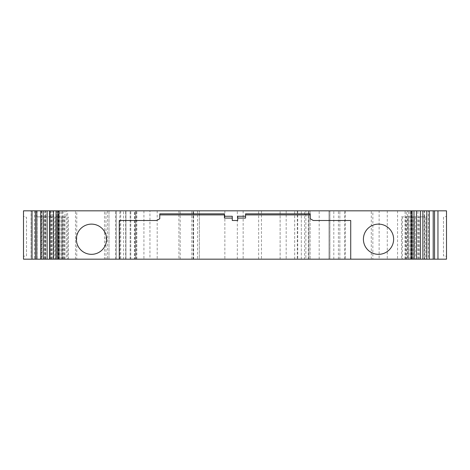<?xml version="1.0" encoding="UTF-8"?>
<svg xmlns="http://www.w3.org/2000/svg" width="470" height="470" viewBox="0 0 470 470"><rect width="100%" height="100%" fill="white"/><g stroke="black" fill="none" stroke-linecap="round" stroke-linejoin="round"><path stroke-width="0.35" stroke-dasharray="2.35 1.76" d="M50.184 259.17L53.157 259.17L53.157 210.83L50.137 210.83L50.184 259.17L56.911 259.17L56.911 210.83L50.184 210.83M50.137 259.17L50.137 210.83M297.299 210.83L297.299 259.17L310.112 259.17L310.112 210.83L319.177 210.83L319.177 259.17L310.112 259.17L310.112 210.83L294.661 210.83L304.589 210.83L304.589 259.17L308.896 259.17L301.311 259.17L308.896 259.17L308.896 210.83L304.589 210.83M294.661 259.17L294.661 210.83M193.622 259.17L193.622 210.83L199.374 210.83L199.374 259.17L191.848 259.17L193.487 259.17L193.487 210.83L308.896 210.83L301.311 210.83L308.896 210.83L308.896 259.17L308.896 210.83L308.896 259.17L305.864 259.17L305.864 210.83M191.848 259.17L191.848 210.83L193.487 210.83M378.52 224.125A15.105 15.105 0 0 0 363.41 239.23A15.105 15.105 0 0 0 378.52 254.335A15.105 15.105 0 0 0 393.625 239.23A15.105 15.105 0 0 0 378.52 224.125M91.48 224.125A15.105 15.105 0 0 0 76.375 239.23A15.105 15.105 0 0 0 91.48 254.335A15.105 15.105 0 0 0 106.59 239.23A15.105 15.105 0 0 0 91.48 224.125M401.503 216.87L407.578 216.87L407.578 259.17L406.573 259.17L406.573 216.87L401.503 216.87L401.503 259.17L406.573 259.17M407.578 210.83L412.125 210.83L407.578 210.83L407.666 259.17M407.907 216.87L413.988 216.87L413.988 259.17L412.977 259.17L412.977 216.87L407.907 216.87L407.907 259.17L412.977 259.17M413.988 210.83L411.485 210.83L416.467 210.83L413.988 210.83L414.07 259.17M414.317 216.87L420.392 216.87L420.392 259.17L419.387 259.17L419.387 216.87L414.317 216.87L414.317 259.17L419.387 259.17M420.392 210.83L417.889 210.83L422.871 210.83L420.392 210.83L420.48 259.17M426.795 210.83L424.24 210.83L429.28 210.83L426.795 210.83L426.883 259.17L425.791 259.17L425.791 216.87L420.521 216.87L420.521 259.17L424.24 259.17L424.24 216.87L426.883 216.87L426.883 259.17M56.911 210.83L57.04 259.17L57.04 210.83L63.08 210.83L63.08 259.17L105.967 259.17L105.967 210.83L63.08 210.83M105.967 210.83L108.987 210.83L108.987 259.17L107.501 259.17L107.501 210.83L108.987 210.83L108.987 259.17L105.967 259.17M107.501 210.83L104.481 210.83L104.481 259.17L76.763 259.17L76.763 210.83L104.481 210.83M67.627 210.83L66.352 210.83L66.352 259.17L67.627 259.17L67.627 210.83L76.763 210.83M53.157 210.83L66.352 210.83M120.702 210.83L116.26 210.83L116.26 259.17L119.885 259.17L116.26 259.17L116.26 210.83L116.26 259.17L116.26 210.83L125.925 210.83L125.925 259.17L125.925 210.83L120.702 210.83L120.702 259.17L116.26 259.17L125.925 259.17L120.702 259.17M428.37 210.83L446.5 210.83L446.5 259.17L428.37 259.17L428.37 210.83L406.303 210.83L406.303 259.17L428.37 259.17M387.268 210.83L387.268 259.17L379.126 259.17L379.126 210.83L406.303 210.83M379.126 210.83L372.857 210.83L372.857 259.17L379.126 259.17M319.177 259.17L339.845 259.17L329.899 259.17L329.899 210.83L329 210.83L372.857 210.83M329.899 210.83L319.177 210.83M193.622 210.83L191.848 210.83M199.374 210.83L191.866 210.83L191.878 259.17L199.374 259.17L199.374 210.83M180.186 210.83L191.866 210.83L191.866 259.17L178.905 259.17L178.905 210.83L180.186 210.83L180.186 259.17M157.203 210.83L157.203 259.17L149.942 259.17L149.942 210.83L178.905 210.83M149.942 210.83L130.76 210.83L134.855 210.83L134.855 259.17L136.2 259.17L134.385 259.17L134.385 210.83L136.2 210.83L134.855 210.83M134.385 210.83L130.155 210.83L135.595 210.83L135.595 259.17L123.557 259.17L123.557 210.83L135.595 210.83L135.595 259.17L130.155 259.17L134.385 259.17M34.621 210.83L34.621 259.17L23.5 259.17L23.5 210.83L123.557 210.83M45.76 210.83L40.72 210.83L43.205 210.83L43.205 216.87L45.76 216.87L45.76 210.83L43.205 210.83M52.111 210.83L47.129 210.83L49.608 210.83L49.608 216.87L52.111 216.87L52.111 210.83L49.608 210.83M58.515 210.83L53.533 210.83L56.012 210.83L56.012 216.87L58.515 216.87L58.515 210.83L56.012 210.83M64.919 210.83L57.875 210.83L62.422 210.83L62.422 216.87L64.919 216.87L64.919 210.83L62.422 210.83M66.352 259.17L53.157 259.17M446.5 256.291L446.5 216.359L446.5 256.291L443.48 255.874L443.48 217.287L446.5 216.359L443.48 217.287L443.48 255.874L446.5 256.291M387.268 259.17L406.303 259.17M329.899 259.17L329 259.17L329 210.83L329 259.17L372.857 259.17M333.8 259.17L333.8 210.83M224.866 210.83L224.866 259.17L305.864 259.17M280.12 259.17L280.12 210.83L280.12 259.17M224.866 259.17L193.487 259.17M157.203 259.17L178.905 259.17M134.855 259.17L130.76 259.17L130.76 210.83L130.76 259.17L149.942 259.17M34.621 259.17L123.557 259.17M41.865 259.17L31.055 259.17L31.055 210.83L31.055 259.17L51.6 259.17L41.865 259.17L41.865 216.87L36.49 216.87L51.6 216.87L41.865 216.87L41.865 210.83M23.5 216.359L23.5 256.291L23.5 216.359L26.52 217.287L26.52 255.874L23.5 256.291L26.52 255.874L26.52 217.287L23.5 216.359M402.355 216.87L402.355 259.17L405.081 259.17L405.081 210.83M408.759 216.87L408.759 259.17L411.485 259.17L411.485 210.83M415.169 216.87L415.169 259.17L417.889 259.17L417.889 210.83M420.521 216.87L424.24 216.87L424.24 210.83M63.08 259.17L56.911 259.17M76.763 259.17L67.627 259.17M104.481 259.17L107.501 259.17M64.525 216.87L63.426 216.87L63.426 259.17L57.875 259.17L67.645 259.17L67.645 216.87L64.525 216.87L64.525 259.17L67.645 259.17M63.426 259.17L64.525 259.17M58.116 216.87L57.023 216.87L57.023 259.17L53.533 259.17L61.241 259.17L61.241 216.87L58.116 216.87L58.116 259.17L61.241 259.17M57.023 259.17L58.116 259.17M51.712 216.87L50.613 216.87L50.613 259.17L47.129 259.17L54.831 259.17L54.831 216.87L51.712 216.87L51.712 259.17L54.831 259.17M50.613 259.17L51.712 259.17M40.72 259.17L49.479 259.17L40.72 259.17M304.589 259.17L297.299 259.17M426.795 259.17L424.24 259.17M420.521 259.17L425.791 259.17M420.392 259.17L417.889 259.17M415.169 259.17L414.317 259.17M413.988 259.17L411.485 259.17M408.759 259.17L407.907 259.17M407.578 259.17L405.081 259.17M402.355 259.17L401.503 259.17M41.366 259.17L41.366 216.87M51.6 259.17L51.6 216.87L51.6 259.17M237.72 216.265L237.72 220.495L232.28 220.495L232.28 216.265M245.575 213.85L245.575 218.08M350.72 259.17L350.72 220.495L313.255 220.495L310.235 218.756L310.235 213.85M159.765 213.85L159.765 218.756L156.745 220.495L119.28 220.495L119.28 259.17M232.28 218.08L224.425 218.08L224.425 213.85M405.475 259.17L405.475 216.87M411.885 259.17L411.885 216.87M418.288 259.17L418.288 216.87M424.698 259.17L424.698 216.87M49.479 259.17L49.479 216.87L45.302 216.87L45.302 259.17M55.683 259.17L55.683 216.87M62.093 259.17L62.093 216.87M68.497 259.17L68.497 216.87M339.845 259.17L339.845 210.83L339.845 259.17M136.2 259.17L136.2 210.83L136.2 259.17M130.155 259.17L130.155 210.83L130.155 259.17M408.718 259.17L408.718 210.83M61.282 259.17L61.282 210.83M407.666 216.87L406.573 216.87M414.07 216.87L412.977 216.87M420.48 216.87L419.387 216.87M426.883 216.87L425.791 216.87M45.302 216.87L44.209 216.87L44.209 259.17M45.76 259.17L45.76 216.87L49.479 216.87M44.209 216.87L43.117 216.87L43.205 259.17M52.111 259.17L52.111 216.87L54.831 216.87M50.613 216.87L49.52 216.87L49.608 259.17M58.515 259.17L58.515 216.87L61.241 216.87M57.023 216.87L55.93 216.87L56.012 259.17M64.919 259.17L64.919 216.87L67.645 216.87M63.426 216.87L62.334 216.87L62.422 259.17M301.311 259.17L301.311 210.83L301.311 259.17M410.063 259.17L410.063 210.83M59.937 259.17L59.937 210.83M424.58 210.83L424.58 259.17M45.42 210.83L45.42 259.17M297.716 210.83L297.716 259.17M397.544 210.83L397.544 259.17M371.282 259.17L371.282 210.83M345.256 210.83L345.256 259.17M344.716 259.17L344.716 210.83M329.852 210.83L329.852 259.17M308.296 259.17L308.296 210.83M294.678 259.17L294.678 210.83M286.183 210.83L286.183 259.17M261.461 210.83L261.461 259.17M258.641 259.17L258.641 210.83M243.155 210.83L243.155 259.17M237.332 259.17L237.332 210.83M115.573 259.17L115.573 210.83M37.095 210.83L37.095 259.17L37.095 210.83M36.49 210.83L36.49 216.87M50.789 210.83L50.789 216.87M51.553 259.17L51.553 216.87M44.474 210.83L44.474 259.17M75.482 259.17L75.482 210.83M125.66 259.17L125.66 210.83M338.4 259.17L338.4 210.83M197.564 210.83L197.564 259.17M193.147 259.17L193.147 210.83M143.92 210.83L143.92 259.17M136.805 259.17L136.805 210.83M41.501 210.83L41.501 259.17M119.885 259.17L119.885 210.83M50.925 216.87L50.925 210.83M43.117 216.87L43.117 259.17M49.52 216.87L49.52 259.17M55.93 216.87L55.93 259.17M62.334 216.87L62.334 259.17"/><path stroke-width="0.7" d="M378.52 224.125A15.105 15.105 0 0 0 363.41 239.23A15.105 15.105 0 0 0 378.52 254.335A15.105 15.105 0 0 0 393.625 239.23A15.105 15.105 0 0 0 378.52 224.125M91.48 224.125A15.105 15.105 0 0 0 76.375 239.23A15.105 15.105 0 0 0 91.48 254.335A15.105 15.105 0 0 0 106.59 239.23A15.105 15.105 0 0 0 91.48 224.125M32.042 210.83L23.5 210.83L23.5 259.17L32.042 259.17L32.042 210.83L411.021 210.83L411.021 259.17L350.72 259.17L350.72 220.495L313.255 220.495L310.235 218.756L310.235 213.85L245.575 213.85L245.575 216.265L237.72 216.265L237.72 220.495L232.28 220.495L232.28 216.265L224.425 216.265L224.425 213.85L159.765 213.85L159.765 218.756L156.745 220.495L119.28 220.495L119.28 259.17L58.979 259.17L58.979 210.83M437.958 210.83L437.958 259.17L446.5 259.17L446.5 210.83L411.021 210.83M58.979 259.17L32.042 259.17M437.958 259.17L426.801 259.17L426.801 210.83M411.021 259.17L426.801 259.17M350.72 259.17L119.28 259.17M434.55 210.83L434.55 259.17M35.45 210.83L35.45 259.17M245.575 218.08L237.72 218.08L245.575 218.08L245.575 216.265M245.575 214.908L310.235 214.908M412.125 259.17L412.125 210.83M57.875 259.17L57.875 210.83M159.765 214.908L224.425 214.908M232.28 218.08L224.425 218.08L224.425 216.265M433.205 210.83L433.205 259.17M36.795 210.83L36.795 259.17M416.467 210.83L416.467 259.17M422.871 210.83L422.871 259.17M429.28 210.83L429.28 259.17M40.72 210.83L40.72 259.17M47.129 210.83L47.129 259.17M43.199 259.17L43.199 210.83M53.533 210.83L53.533 259.17M49.603 259.17L49.603 210.83M56.012 259.17L56.012 210.83M413.988 259.17L413.988 210.83M420.397 259.17L420.397 210.83"/></g></svg>
